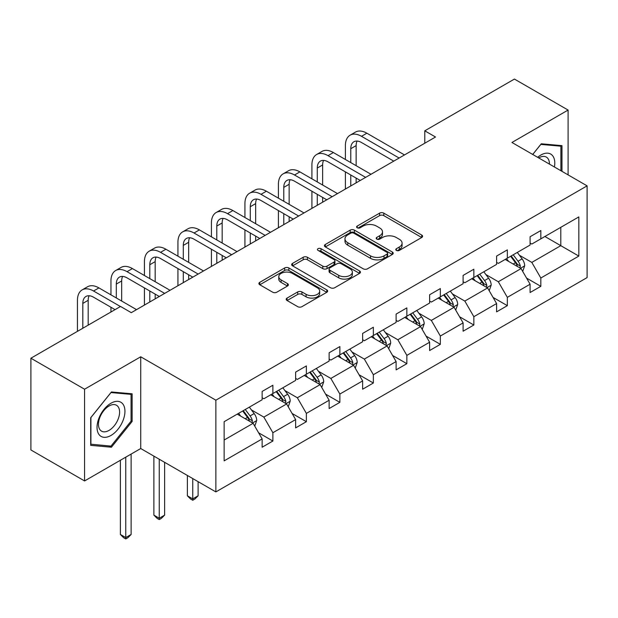 <?xml version="1.0" encoding="UTF-8"?>
<svg xmlns="http://www.w3.org/2000/svg" width="618" height="618" viewBox="0 0 618 618"><rect width="100%" height="100%" fill="white"/><g stroke="black" fill="none" stroke-linecap="round" stroke-linejoin="round"><path stroke-width="0.93" d="M396.393 250.414A2.086 1.205 0 0 0 399.344 250.414L421.739 237.482A2.982 1.723 0 0 0 422.612 236.269A2.982 1.723 0 0 0 421.739 235.049L383.801 213.148A2.982 1.723 0 0 0 379.583 213.148L357.196 226.08A2.086 1.205 0 0 0 356.578 226.93A2.086 1.205 0 0 0 357.196 227.779A2.086 1.205 0 0 0 360.147 227.779L363.044 226.111A9.54 5.508 0 0 1 376.532 226.111L379.691 227.934A9.54 5.508 0 0 1 382.488 231.827A9.54 5.508 0 0 1 379.691 235.721L376.795 237.397A2.086 1.205 0 0 0 376.184 238.247A2.086 1.205 0 0 0 376.795 239.096A2.086 1.205 0 0 0 379.746 239.096L382.642 237.428A9.54 5.508 0 0 1 396.13 237.428L399.29 239.251A9.54 5.508 0 0 1 402.086 243.144A9.54 5.508 0 0 1 399.29 247.038L396.393 248.706A2.086 1.205 0 0 0 395.783 249.564A2.086 1.205 0 0 0 396.393 250.414L396.393 248.706M287.069 298.077A2.982 1.723 0 0 0 286.196 299.297A2.982 1.723 0 0 0 287.069 300.51L297.706 306.659A2.982 1.723 0 0 0 301.924 306.659L326.791 292.299A2.982 1.723 0 0 0 327.664 291.086A2.982 1.723 0 0 0 326.791 289.865L288.861 267.965A2.982 1.723 0 0 0 284.643 267.965L259.776 282.326A2.982 1.723 0 0 0 258.903 283.538A2.982 1.723 0 0 0 259.776 284.759L272.631 292.175A2.982 1.723 0 0 0 276.849 292.175L287.486 286.034A2.982 1.723 0 0 0 288.359 284.821A2.982 1.723 0 0 0 287.486 283.6L281.113 279.923A7.972 4.604 0 0 1 278.78 276.663A7.972 4.604 0 0 1 283.701 272.414A7.972 4.604 0 0 1 292.391 273.411L317.358 287.826A7.972 4.604 0 0 1 319.699 291.086A7.972 4.604 0 0 1 314.778 295.334A7.972 4.604 0 0 1 306.088 294.338L301.924 291.935A2.982 1.723 0 0 0 297.706 291.935L287.069 298.077L287.069 300.51M140.726 356.795L84.573 389.216L30.9 358.224L30.9 449.958L84.573 480.943L140.726 448.529L215.867 491.913L215.867 400.186L140.726 356.795L140.726 448.529M568.096 174.886L568.096 110.058L511.951 142.472L587.1 185.856L215.867 400.186M568.096 110.058L514.423 79.065L424.782 130.815L424.782 143.214M30.9 358.224L120.541 306.466L131.279 312.669L435.52 137.018L424.782 130.815M363.253 268.815A2.982 1.723 0 0 0 367.471 268.815L392.337 254.461A2.982 1.723 0 0 0 393.21 253.241A2.982 1.723 0 0 0 392.337 252.028L354.4 230.128A2.982 1.723 0 0 0 350.182 230.128L325.315 244.481A2.982 1.723 0 0 0 324.442 245.701A2.982 1.723 0 0 0 325.315 246.914L363.253 268.815M318.88 250.862A2.086 1.205 0 0 1 320.997 251.155L320.997 248.683L359.568 270.947A2.982 1.723 0 0 1 360.441 272.159A2.982 1.723 0 0 1 359.568 273.38L334.693 287.741A2.982 1.723 0 0 1 330.483 287.741L292.546 265.833L292.546 263.399A2.982 1.723 0 0 0 291.673 264.62A2.982 1.723 0 0 0 292.546 265.833M292.546 263.399L303.191 257.258A2.982 1.723 0 0 1 307.401 257.258L322.789 266.142A2.982 1.723 0 0 0 327.007 266.142L334.06 262.063A2.982 1.723 0 0 0 334.933 260.85A2.982 1.723 0 0 0 334.06 259.63L318.046 250.383A2.086 1.205 0 0 1 317.436 249.533A2.086 1.205 0 0 1 318.726 248.421A2.086 1.205 0 0 1 320.997 248.683M84.573 389.216L84.573 480.943M224.133 421.692L262.14 399.753L262.14 391.441L272.878 385.246L272.878 393.55L295.636 380.41L295.636 372.106L306.373 365.91L306.373 374.214L329.131 361.074L329.131 352.77L339.861 346.574L339.861 354.879L362.627 341.739L362.627 333.434L373.357 327.231L373.357 335.535L396.115 322.395L396.115 314.091L406.853 307.895L406.853 316.2L429.61 303.059L429.61 294.755L440.348 288.56L440.348 296.864L463.106 283.724L463.106 275.419L473.844 269.216L473.844 277.528L496.602 264.388L496.602 256.076L507.339 249.881L507.339 258.185L530.097 245.045L530.097 236.74L540.827 230.545L540.827 238.849L578.834 216.91L578.834 256.084L540.827 278.023L540.827 286.327L530.097 292.523L530.097 284.218L507.339 297.358L507.339 305.663L496.602 311.866L496.602 303.554L473.844 316.694L473.844 325.006L463.106 331.202L463.106 322.897L440.348 336.037L440.348 344.342L429.61 350.537L429.61 342.233L406.853 355.373L406.853 363.678L396.115 369.873L396.115 361.569L373.357 374.709L373.357 383.013L362.627 389.216L362.627 380.912L339.861 394.045L339.861 402.357L329.131 408.552L329.131 400.248L306.373 413.388L306.373 421.692L295.636 427.888L295.636 419.583L272.878 432.724L272.878 441.028L262.14 447.231L262.14 438.919L224.133 460.866L224.133 421.692M215.867 491.913L587.1 277.59L587.1 185.856M270.73 394.794L286.613 403.963L263.855 417.104L251.433 409.927M263.855 417.104L272.878 432.724M286.613 403.963L295.636 419.583M262.14 397.768L263.855 398.757L272.878 393.55M304.226 375.45L320.109 384.628L297.351 397.768L284.921 390.591M297.351 397.768L306.373 413.388M320.109 384.628L329.131 400.248M295.636 378.432L297.351 379.421L306.373 374.214M337.714 356.115L353.604 365.292L330.846 378.432L318.417 371.256M330.846 378.432L339.861 394.045M353.604 365.292L362.627 380.912M329.131 359.089L330.846 360.085L339.861 354.879M371.209 336.779L387.1 345.949L364.342 359.089L351.912 351.92M364.342 359.089L373.357 374.709M387.1 345.949L396.115 361.569M362.627 339.753L364.342 340.742L373.357 335.535M404.705 317.443L420.595 326.613L397.837 339.753L385.408 332.577M397.837 339.753L406.853 355.373M420.595 326.613L429.61 342.233M396.115 320.418L397.837 321.406L406.853 316.2M438.201 298.1L454.091 307.277L431.333 320.418L418.904 313.241M431.333 320.418L440.348 336.037M454.091 307.277L463.106 322.897M429.61 301.074L431.333 302.071L440.348 296.864M471.696 278.764L487.587 287.942L464.821 301.074L452.399 293.905M464.821 301.074L473.844 316.694M487.587 287.942L496.602 303.554M463.106 281.738L464.821 282.735L473.844 277.528M505.192 259.429L521.074 268.598L498.317 281.738L485.895 274.562M498.317 281.738L507.339 297.358M521.074 268.598L530.097 284.218M496.602 262.403L498.317 263.392L507.339 258.185M544.906 236.493L560.796 245.67L531.812 262.403L519.383 255.226M531.812 262.403L540.827 278.023M578.834 256.084L560.796 245.67L560.796 227.324L578.834 216.91M530.097 243.067L531.812 244.056L540.827 238.849M224.133 440.039L253.125 423.299L237.235 414.13M253.125 423.299L262.14 438.919M526.551 278.085L540.827 286.327M493.056 297.42L507.339 305.663M459.56 316.756L473.844 325.006M426.072 336.099L440.348 344.342M392.577 355.435L406.853 363.678M359.081 374.771L373.357 383.013M325.586 394.114L339.861 402.357M292.09 413.45L306.373 421.692M258.594 432.785L272.878 441.028M561.978 171.356L561.978 145.639L541.26 143.793L532.693 154.446M132.136 421.437L132.136 393.805L111.418 391.959L90.699 417.729L90.699 445.362L111.418 447.208L132.136 421.437L131.062 420.812M397.227 250.707L399.29 249.517A9.54 5.508 0 0 0 402.086 245.624L402.086 243.144M382.488 231.827L382.488 234.307A9.54 5.508 0 0 1 379.691 238.2L377.629 239.39M421.692 237.505L383.801 215.628A2.982 1.723 0 0 0 379.583 215.628L358.031 228.073M392.299 254.485L354.4 232.6A2.982 1.723 0 0 0 350.182 232.6L325.354 246.937M387.069 254.091A2.086 1.205 0 0 0 387.679 253.241A2.086 1.205 0 0 0 387.069 252.391L353.766 233.164A2.086 1.205 0 0 0 350.815 233.164L347.764 234.933A9.54 5.508 0 0 0 344.968 238.826A9.54 5.508 0 0 0 347.764 242.719L370.522 255.86A9.54 5.508 0 0 0 384.01 255.86L387.069 254.091L387.069 256.57A2.086 1.205 0 0 0 387.679 255.721L387.679 253.241M344.968 238.826L344.968 241.306A9.54 5.508 0 0 0 347.764 245.199L347.764 242.719M387.069 256.57L384.01 258.339A9.54 5.508 0 0 1 370.522 258.339L347.764 245.199M292.584 265.856L303.191 259.738L303.191 257.258M334.933 260.85L334.933 263.33A2.982 1.723 0 0 1 334.06 264.543L327.007 268.621A2.982 1.723 0 0 1 322.789 268.621L307.401 259.738A2.982 1.723 0 0 0 303.191 259.738M320.997 251.155L359.521 273.403M338.749 275.358A7.972 4.604 0 0 0 347.44 276.354A7.972 4.604 0 0 0 352.36 272.105A7.972 4.604 0 0 0 350.027 268.845L341.229 263.77A2.982 1.723 0 0 0 337.011 263.77L329.95 267.841A2.982 1.723 0 0 0 329.077 269.062A2.982 1.723 0 0 0 329.95 270.275L338.749 275.358L338.749 277.837A7.972 4.604 0 0 0 347.44 278.834A7.972 4.604 0 0 0 352.36 274.577L352.36 272.105M329.077 269.062L329.077 271.541A2.982 1.723 0 0 0 329.95 272.754L329.95 270.275M338.749 277.837L329.95 272.754M319.699 291.086L319.699 293.565A7.972 4.604 0 0 1 314.778 297.814A7.972 4.604 0 0 1 306.088 296.818L301.924 294.415A2.982 1.723 0 0 0 297.706 294.415L287.107 300.533M278.78 276.663L278.78 279.143A7.972 4.604 0 0 0 281.113 282.395L281.113 279.923M287.447 286.057L281.113 282.395M326.752 292.322L288.861 270.445A2.982 1.723 0 0 0 284.643 270.445L259.815 284.782M109.224 445.949L111.418 447.208M522.712 271.426L524.682 265.725A8.049 4.643 -120 0 0 522.117 258.872L517.297 252.438M508.653 261.422L506.559 258.633M519.892 267.911L520.341 266.064A8.049 4.643 -120 0 0 518.038 261.229L513.218 254.794M511.202 255.96L516.509 263.036A4.102 2.364 60 0 1 517.251 264.28L520.341 266.064M510.638 256.277L515.458 262.712A8.049 4.643 60 0 1 517.467 266.512M345.4 159.49L345.4 145.609A22.773 13.148 60 0 1 350.12 135.18L355.489 132.082A22.773 13.148 60 0 1 366.876 133.21L404.489 154.925M350.12 135.18A22.773 13.148 60 0 1 361.507 136.308L399.12 158.03M393.759 161.128L361.507 142.511A15.18 8.768 -120 0 0 353.913 141.754A15.18 8.768 -120 0 0 350.769 148.706L350.769 162.588M357.088 141.058A15.18 8.768 -120 0 0 356.138 145.609L356.138 165.686M350.769 174.987L350.769 185.941M356.138 178.084L356.138 182.843M345.4 189.038L345.4 171.889M489.217 290.761L491.186 285.06A8.049 4.643 -120 0 0 488.622 278.208L483.801 271.773M475.157 280.765L473.064 277.976M486.397 287.254L486.845 285.408A8.049 4.643 -120 0 0 484.543 280.564L479.722 274.129M477.706 275.296L483.013 282.38A4.102 2.364 60 0 1 483.755 283.623L486.845 285.408M477.142 275.62L481.963 282.055A8.049 4.643 60 0 1 483.971 285.856M455.721 310.105L457.699 304.396A8.049 4.643 -120 0 0 455.126 297.552L450.306 291.117M441.661 300.101L439.568 297.312M452.901 306.59L453.349 304.744A8.049 4.643 -120 0 0 451.047 299.9L446.227 293.465M444.211 294.631L449.518 301.715A4.102 2.364 60 0 1 450.259 302.959L453.349 304.744M443.654 294.956L448.475 301.391A8.049 4.643 60 0 1 450.476 305.192M311.912 178.826L311.912 164.944A22.773 13.148 60 0 1 316.625 154.515L321.993 151.418A22.773 13.148 60 0 1 333.38 152.546L370.993 174.268M316.625 154.515A22.773 13.148 60 0 1 328.011 155.651L365.632 177.366M360.263 180.464L328.011 161.846A15.18 8.768 -120 0 0 320.418 161.097A15.18 8.768 -120 0 0 317.273 168.042L317.273 181.924M323.593 160.394A15.18 8.768 -120 0 0 322.642 164.944L322.642 185.029M317.273 194.322L317.273 205.284M322.642 197.42L322.642 202.179M311.912 208.382L311.912 191.225M278.417 198.169L278.417 184.28A22.773 13.148 60 0 1 283.129 173.859L288.498 170.761A22.773 13.148 60 0 1 299.885 171.889L337.505 193.604M283.129 173.859A22.773 13.148 60 0 1 294.516 174.987L332.136 196.702M326.767 199.799L294.516 181.182A15.18 8.768 -120 0 0 286.93 180.433A15.18 8.768 -120 0 0 283.786 187.378L283.786 201.267M290.105 179.73A15.18 8.768 -120 0 0 289.147 184.28L289.147 204.365M283.786 213.658L283.786 224.62M289.147 216.763L289.147 221.522M278.417 227.718L278.417 210.56M554.423 166.991A19.737 11.394 120 0 0 537.652 157.312M549.441 164.11A14.94 8.629 120 0 0 546.343 157.096A14.94 8.629 120 0 0 538.718 157.922M532.739 154.469L540.827 144.403L560.905 146.196L560.905 170.73M559.576 145.423L560.905 146.196M123.075 420.418A19.737 11.394 120 0 0 117.961 401.352A19.737 11.394 120 0 0 98.903 418.255A19.737 11.394 120 0 0 104.009 437.32A19.737 11.394 120 0 0 123.075 420.418M118.177 419.027A14.94 8.629 120 0 0 116.501 405.261A14.94 8.629 120 0 0 99.877 417.389A14.94 8.629 120 0 0 101.561 431.148A14.94 8.629 120 0 0 118.177 419.027M90.908 444.311L90.908 417.544L110.985 392.569L131.062 394.361L131.062 421.128L110.985 446.103L90.699 444.188M129.734 393.596L131.062 394.361M422.225 329.44L424.203 323.739A8.049 4.643 -120 0 0 421.63 316.887L416.81 310.452M408.166 319.436L406.08 316.648M419.406 325.925L419.854 324.079A8.049 4.643 -120 0 0 417.552 319.243L412.731 312.808M410.715 313.967L416.022 321.051A4.102 2.364 60 0 1 416.764 322.295L419.854 324.079M410.159 314.292L414.979 320.727A8.049 4.643 60 0 1 416.98 324.527M244.921 217.505L244.921 203.623A22.773 13.148 60 0 1 249.633 193.195L255.002 190.097A22.773 13.148 60 0 1 266.389 191.225L304.01 212.94M249.633 193.195A22.773 13.148 60 0 1 261.02 194.322L298.641 216.037M293.272 219.143L261.02 200.518A15.18 8.768 -120 0 0 253.434 199.769A15.18 8.768 -120 0 0 250.29 206.721L250.29 220.603M256.609 199.066A15.18 8.768 -120 0 0 255.659 203.623L255.659 223.701M250.29 233.001L250.29 243.956M255.659 236.099L255.659 240.858M244.921 247.053L244.921 229.896M388.73 348.776L390.707 343.075A8.049 4.643 -120 0 0 388.135 336.223L383.314 329.788M374.67 338.78L372.584 335.983M385.91 345.269L386.366 343.415A8.049 4.643 -120 0 0 384.056 338.579L379.236 332.144M377.219 333.311L382.527 340.387A4.102 2.364 60 0 1 383.276 341.638L386.366 343.415M376.663 333.635L381.484 340.07A8.049 4.643 60 0 1 383.484 343.863M211.426 236.841L211.426 222.959A22.773 13.148 60 0 1 216.145 212.53L221.507 209.432A22.773 13.148 60 0 1 232.893 210.56L270.514 232.283M216.145 212.53A22.773 13.148 60 0 1 227.532 213.658L265.145 235.381M259.776 238.478L227.532 219.861A15.18 8.768 -120 0 0 219.938 219.104A15.18 8.768 -120 0 0 216.794 226.057L216.794 239.939M223.113 218.409A15.18 8.768 -120 0 0 222.163 222.959L222.163 243.036M216.794 252.337L216.794 263.291M222.163 255.435L222.163 260.193M211.426 266.397L211.426 249.239M355.234 368.119L357.212 362.411A8.049 4.643 -120 0 0 354.647 355.559L349.827 349.124M341.175 358.116L339.089 355.327M352.414 364.605L352.87 362.758A8.049 4.643 -120 0 0 350.568 357.915L345.748 351.48M343.732 352.646L349.031 359.73A4.102 2.364 60 0 1 349.78 360.974L352.87 362.758M343.168 352.971L347.988 359.406A8.049 4.643 60 0 1 349.997 363.206M177.93 256.176L177.93 242.295A22.773 13.148 60 0 1 182.65 231.874L188.019 228.768A22.773 13.148 60 0 1 199.405 229.896L237.018 251.619M182.65 231.874A22.773 13.148 60 0 1 194.037 233.001L231.65 254.716M226.281 257.814L194.037 239.197A15.18 8.768 -120 0 0 186.443 238.448A15.18 8.768 -120 0 0 183.299 245.392L183.299 259.274M189.618 237.745A15.18 8.768 -120 0 0 188.668 242.295L188.668 262.38M183.299 271.673L183.299 282.635M188.668 274.771L188.668 279.529M177.93 285.732L177.93 268.575M321.746 387.455L323.716 381.754A8.049 4.643 -120 0 0 321.151 374.902L316.331 368.467M307.687 377.451L305.593 374.662M318.927 383.94L319.375 382.094A8.049 4.643 -120 0 0 317.073 377.258L312.252 370.823M310.236 371.982L315.535 379.066A4.102 2.364 60 0 1 316.285 380.309L319.375 382.094M309.672 372.306L314.492 378.741A8.049 4.643 60 0 1 316.501 382.542M192.746 478.564L192.746 498.896L198.115 495.798L198.115 481.661M198.115 495.798L194.894 499.02L192.746 500.263L190.599 499.02L187.378 495.798L187.378 475.466M187.378 495.798L192.746 498.896L192.746 500.263M144.434 275.52L144.434 261.63A22.773 13.148 60 0 1 149.154 251.209L154.523 248.112A22.773 13.148 60 0 1 165.91 249.239L203.523 270.954M149.154 251.209A22.773 13.148 60 0 1 160.541 252.337L198.154 274.052M192.793 277.15L160.541 258.533A15.18 8.768 -120 0 0 152.947 257.783A15.18 8.768 -120 0 0 149.803 264.736L149.803 278.618M156.122 257.08A15.18 8.768 -120 0 0 155.172 261.63L155.172 281.715M149.803 291.008L149.803 301.97M155.172 294.114L155.172 298.873M144.434 305.068L144.434 287.911M288.251 406.791L290.221 401.09A8.049 4.643 -120 0 0 287.656 394.238L282.835 387.803M274.191 396.787L272.098 393.998M285.431 403.276L285.879 401.43A8.049 4.643 -120 0 0 283.577 396.594L278.757 390.159M276.74 391.318L282.047 398.401A4.102 2.364 60 0 1 282.789 399.645L285.879 401.43M276.176 391.642L280.997 398.077A8.049 4.643 60 0 1 283.005 401.878M159.251 459.228L159.251 518.232L164.62 515.134L164.62 462.326M164.62 515.134L161.398 518.355L159.251 519.599L157.103 518.355L153.882 515.134L153.882 456.13M153.882 515.134L159.251 518.232L159.251 519.599M110.946 294.856L110.946 280.974A22.773 13.148 60 0 1 115.659 270.545L121.028 267.447A22.773 13.148 60 0 1 132.414 268.575L170.027 290.29M115.659 270.545A22.773 13.148 60 0 1 127.045 271.673L164.666 293.395M159.297 296.493L127.045 277.876A15.18 8.768 -120 0 0 119.452 277.119A15.18 8.768 -120 0 0 116.308 284.071L116.308 297.953M122.627 276.424A15.18 8.768 -120 0 0 121.676 280.974L121.676 301.051M110.946 312.013L110.946 307.254M254.755 426.126L256.725 420.425A8.049 4.643 -120 0 0 254.16 413.573L249.34 407.138M240.696 416.13L238.602 413.342M251.935 422.619L252.383 420.773A8.049 4.643 -120 0 0 250.081 415.929L245.261 409.495M243.245 410.661L248.552 417.737A4.102 2.364 60 0 1 249.293 418.989L252.383 420.773M242.681 410.985L247.501 417.42A8.049 4.643 60 0 1 249.51 421.213M125.755 457.165L125.755 537.575L131.124 534.47L131.124 454.068M131.124 534.47L127.903 537.699L125.755 538.935L123.608 537.699L120.386 534.47L120.386 460.271M120.386 534.47L125.755 537.575L125.755 538.935M77.451 331.348L77.451 300.309A22.773 13.148 60 0 1 82.163 289.881L87.532 286.783A22.773 13.148 60 0 1 98.919 287.911L136.539 309.633M82.163 289.881A22.773 13.148 60 0 1 93.55 291.008L120.433 306.528M115.064 309.633L93.55 297.212A15.18 8.768 -120 0 0 85.964 296.455A15.18 8.768 -120 0 0 82.82 303.407L82.82 328.251M89.131 295.759A15.18 8.768 -120 0 0 88.181 300.309L88.181 325.153M399.29 249.517L399.29 247.038M376.795 239.096L376.795 237.397M379.691 238.2L379.691 235.721M357.196 227.779L357.196 226.08M379.583 215.628L379.583 213.148M383.801 215.628L383.801 213.148M421.739 237.482L421.739 235.049M325.315 246.914L325.315 244.481M350.182 232.6L350.182 230.128M354.4 232.6L354.4 230.128M392.337 254.461L392.337 252.028M370.522 258.339L370.522 255.86M384.01 258.339L384.01 255.86M307.401 259.738L307.401 257.258M322.789 268.621L322.789 266.142M327.007 268.621L327.007 266.142M334.06 264.543L334.06 262.063M359.568 273.38L359.568 270.947M297.706 294.415L297.706 291.935M301.924 294.415L301.924 291.935M306.088 296.818L306.088 294.338M287.486 286.034L287.486 283.6M259.776 284.759L259.776 282.326M284.643 270.445L284.643 267.965M288.861 270.445L288.861 267.965M326.791 292.299L326.791 289.865M520.495 268.266L524.628 265.879M518.038 261.229L522.117 258.872M513.172 264.033L515.458 262.712M366.876 133.21L361.507 136.308M356.138 145.609L350.769 148.706M487.007 287.602L491.14 285.215M484.543 280.564L488.622 278.208M479.676 283.376L481.963 282.055M453.512 306.945L457.644 304.558M451.047 299.9L455.126 297.552M446.181 302.712L448.475 301.391M333.38 152.546L328.011 155.651M322.642 164.944L317.273 168.042M299.885 171.889L294.516 174.987M289.147 184.28L283.786 187.378M420.016 326.281L424.149 323.894M417.552 319.243L421.63 316.887M412.685 322.048L414.979 320.727M266.389 191.225L261.02 194.322M255.659 203.623L250.29 206.721M386.52 345.616L390.653 343.229M384.056 338.579L388.135 336.223M379.197 341.391L381.484 340.07M232.893 210.56L227.532 213.658M222.163 222.959L216.794 226.057M353.025 364.952L357.158 362.565M350.568 357.915L354.647 355.559M345.701 360.727L347.988 359.406M199.405 229.896L194.037 233.001M188.668 242.295L183.299 245.392M319.529 384.296L323.662 381.909M317.073 377.258L321.151 374.902M312.206 380.062L314.492 378.741M165.91 249.239L160.541 252.337M155.172 261.63L149.803 264.736M286.034 403.631L290.166 401.244M283.577 396.594L287.656 394.238M278.71 399.398L280.997 398.077M132.414 268.575L127.045 271.673M121.676 280.974L116.308 284.071M252.546 422.967L256.679 420.58M250.081 415.929L254.16 413.573M245.215 418.741L247.501 417.42M98.919 287.911L93.55 291.008M88.181 300.309L82.82 303.407"/></g></svg>
